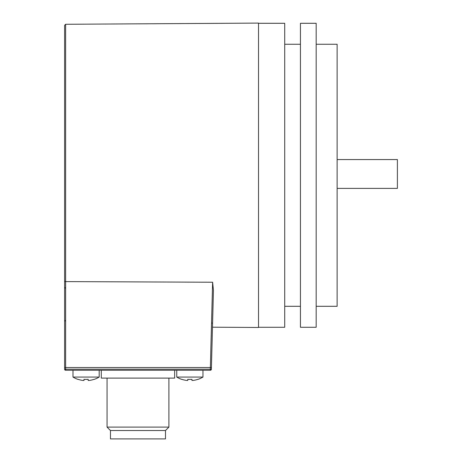 <?xml version="1.0" encoding="UTF-8"?>
<svg xmlns="http://www.w3.org/2000/svg" width="462" height="462" viewBox="0 0 462 462"><rect width="100%" height="100%" fill="white"/><g stroke="black" fill="none" stroke-linecap="round" stroke-linejoin="round"><path stroke-width="0.69" d="M316.164 306.306L337.127 306.306L337.127 44.265L316.164 44.265M316.164 327.269L316.164 23.302L300.439 23.302L300.439 327.269L316.164 327.269M300.439 44.265L284.719 44.265M284.719 306.306L300.439 306.306M258.512 327.269L284.719 327.269L284.719 23.302L258.512 23.302M213.438 290.321L211.417 367.544L213.438 290.321L212.618 282.236L65.644 281.601L65.644 24.278L258.512 23.1L258.512 327.477L212.474 327.194M211.544 362.618L212.584 323.094L211.538 323.082L210.366 367.521L211.417 367.544L211.377 369.225A1.045 1.045 0 0 1 210.326 370.247L210.32 369.196L65.644 369.196L65.65 370.247A1.045 1.045 0 0 1 64.605 369.196L65.644 369.196L65.644 281.601A1.045 0.739 0 0 1 64.605 280.861L64.605 25.329L64.605 369.196L64.605 367.521L210.366 367.521L212.618 282.236M64.605 369.196A1.045 1.045 0 0 0 65.65 370.247L210.326 370.247A1.045 1.045 0 0 0 211.377 369.225L210.32 369.196L210.366 367.521M206.104 370.247L202.962 370.247L202.962 377.061L176.755 377.061L176.755 370.247M187.688 380.48L187.763 379.319A21.102 12.994 180 0 0 189.859 379.389A21.102 12.994 180 0 1 187.763 379.319L187.763 380.44L186.717 380.44A25.144 25.144 0 0 1 181.826 379.319L181.826 379.319M189.859 379.389A21.102 12.994 0 0 0 191.955 379.319L191.955 380.44L191.955 379.319A21.102 12.994 0 0 1 189.859 379.389M197.892 379.319L197.892 379.319A25.144 25.144 0 0 1 193.006 380.44L192.925 380.451M191.955 379.319L191.955 380.44L191.955 379.319L191.955 380.44L193.006 380.44M187.763 379.319L187.763 380.44L187.763 379.319L187.763 380.44L186.717 380.44M83.922 380.48L83.997 379.319L83.997 380.44L83.997 379.319L83.997 380.44L83.027 380.451M78.055 379.319L78.055 379.319A25.144 25.144 0 0 0 82.946 380.44L83.033 380.451M94.127 379.319L94.127 379.319A25.144 25.144 0 0 1 89.235 380.44L88.19 380.44L88.19 379.319L88.19 380.44L89.16 380.451M88.19 379.319L88.19 380.44L88.19 379.319A21.102 12.994 0 0 1 86.094 379.389A21.102 12.994 180 0 1 83.997 379.319A21.102 12.994 180 0 0 86.094 379.389A21.102 12.994 0 0 0 88.19 379.319L88.19 380.44L89.235 380.44M77.974 379.389A25.231 25.231 0 0 1 72.99 377.061L72.99 370.247L72.99 377.061L99.191 377.061L99.191 370.247L99.191 377.061A25.231 25.231 0 0 1 94.208 379.389A25.231 25.231 0 0 0 99.191 377.061M83.997 380.44L83.997 379.319L83.997 380.44L82.946 380.44M174.659 370.247L174.659 378.107L101.288 378.107L101.288 370.247M107.057 378.107L107.057 427.107L168.896 427.107L168.896 378.107M110.464 430.515L110.464 438.9L165.488 438.9L165.488 430.515L110.464 430.515L107.057 427.107M337.127 159.563L397.395 159.563L397.395 188.392L337.127 188.392M65.644 24.278L64.605 25.329M212.399 329.989L212.537 324.844M176.755 377.061A25.231 25.231 0 0 0 181.745 379.389A25.231 25.231 0 0 1 176.755 377.061M197.979 379.389A25.231 25.231 0 0 0 202.962 377.061A25.231 25.231 0 0 1 197.979 379.389M165.488 430.515L168.896 427.107M65.616 320.264L64.605 321.315M65.616 288.369L64.605 287.318"/></g></svg>

